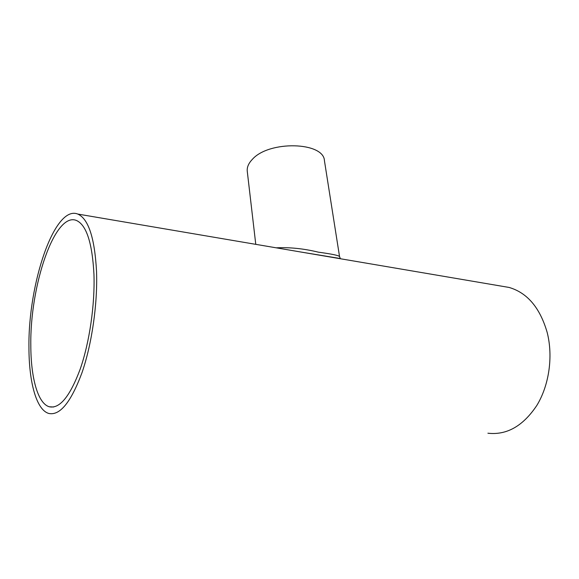 <?xml version="1.0" encoding="UTF-8"?>
<svg xmlns="http://www.w3.org/2000/svg" width="579" height="579" viewBox="0 0 579 579"><rect width="100%" height="100%" fill="white"/><g stroke="black" fill="none" stroke-linecap="round" stroke-linejoin="round"><path stroke-width="0.87" d="M340.77 258.806L300.32 251.93L340.329 258.531L339.555 256.627C339.077 255.52 332.013 254.029 318.356 252.162C303.765 248.615 289.724 247.175 276.241 247.826M339.555 256.627L324.443 160.745C323.864 141.848 269.018 140.292 252.357 159.348C248.536 163.329 246.842 167.317 247.269 171.319L255.773 244.345M96.534 271.334C94.695 237.904 88.442 218.819 77.781 214.064C54.52 204.575 27.987 283.992 28.95 347.523C28.921 381.952 36.354 409.997 48.802 413.457C59.876 415.823 70.906 402.333 81.892 372.985C91.88 344.244 97.721 303.678 96.534 271.334M487.909 433.215C506.763 435.328 523.083 426.05 536.863 405.387C549.16 385.194 553.249 356.483 547.227 332.636C540.077 307.854 527.368 292.793 509.1 287.445L502.159 286.265M30.817 345.417C30.817 377.566 37.78 403.549 49.316 406.784C59.688 408.998 69.994 396.405 80.235 369.018C89.55 342.225 95.014 304.467 93.95 274.243C92.271 242.862 86.423 224.934 76.406 220.454C54.773 211.538 29.855 285.867 30.817 345.417M509.1 287.445L77.781 214.064M53.673 406.994L49.316 406.784"/></g></svg>
